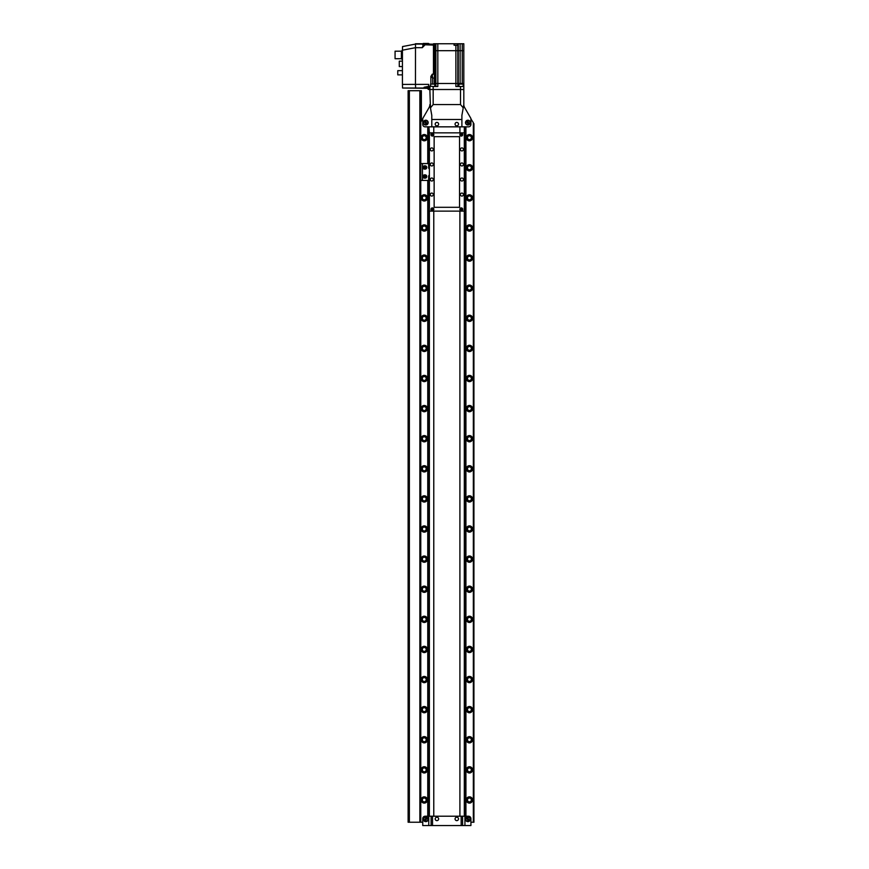 <?xml version="1.0" encoding="UTF-8"?>
<svg xmlns="http://www.w3.org/2000/svg" width="869" height="869" viewBox="0 0 869 869"><rect width="100%" height="100%" fill="white"/><g stroke="black" fill="none" stroke-linecap="round" stroke-linejoin="round"><path stroke-width="1.3" d="M470.325 122.627A2.411 2.411 0 0 0 467.913 120.215A2.411 2.411 0 0 0 465.512 122.627A2.411 2.411 0 0 0 467.913 125.027A2.411 2.411 0 0 0 470.325 122.627M428.178 122.627A2.411 2.411 0 0 0 425.767 120.215A2.411 2.411 0 0 0 423.366 122.627A2.411 2.411 0 0 0 425.767 125.027A2.411 2.411 0 0 0 428.178 122.627M473.572 822.237L473.931 123.691L473.931 822.237L473.333 822.237L473.333 122.648L470.922 118.955L470.922 124.43A2.411 2.411 0 0 1 468.521 126.841A2.411 2.411 0 0 0 470.922 124.43L470.922 118.477L464.633 107.571A6.018 6.018 0 0 1 463.818 104.562L463.818 89.507L429.862 89.507L430.448 107.865L433.175 104.562L460.505 104.562L463.231 107.865L463.818 104.562M473.333 822.237L470.922 822.237L470.922 818.631A2.411 2.411 0 0 0 468.521 816.219L465.925 816.219L468.521 816.219A2.411 2.411 0 0 1 470.922 818.631L470.922 825.55L462.58 825.55L462.58 816.219L461.167 816.219L465.925 816.219L465.925 126.841L468.521 126.841L431.795 126.841L431.795 115.403L430.448 107.865M429.862 104.562A6.018 6.018 0 0 1 429.058 107.571L422.758 118.477L422.758 124.43A2.411 2.411 0 0 0 425.169 126.841A2.411 2.411 0 0 1 422.758 124.43L422.758 118.955L420.77 121.921M427.754 163.568L427.754 126.841L425.169 126.841L428.917 126.841L427.754 126.841L428.917 126.841L428.917 168.532M463.231 107.865L461.895 115.403L461.895 126.841M431.795 119.487L461.895 119.487M427.874 122.627A2.107 2.107 0 0 1 425.767 124.734A2.107 2.107 0 0 1 423.659 122.627A2.107 2.107 0 0 1 425.767 120.519A2.107 2.107 0 0 1 427.874 122.627M425.767 121.584L424.865 122.105L425.767 123.67L426.668 123.148L425.767 121.584M470.02 122.627A2.107 2.107 0 0 1 467.913 124.734A2.107 2.107 0 0 1 465.806 122.627A2.107 2.107 0 0 1 467.913 120.519A2.107 2.107 0 0 1 470.02 122.627M467.913 121.584L467.011 122.105L467.913 123.67L468.815 123.148L467.913 121.584M433.772 126.841L433.772 132.859L433.772 126.841M433.772 211.124L433.772 816.219L433.772 211.124M459.907 816.219L459.907 211.124L459.907 816.219M459.907 132.859L459.907 126.841L459.907 132.859M470.325 819.228A2.411 2.411 0 0 0 467.913 816.817A2.411 2.411 0 0 0 465.512 819.228A2.411 2.411 0 0 0 467.913 821.639A2.411 2.411 0 0 0 470.325 819.228M428.178 819.228A2.411 2.411 0 0 0 425.767 816.817A2.411 2.411 0 0 0 423.366 819.228A2.411 2.411 0 0 0 425.767 821.639A2.411 2.411 0 0 0 428.178 819.228M431.111 825.55L461.167 825.55L461.167 816.219L431.111 816.219L431.111 825.55L422.758 825.55L422.758 818.631A2.411 2.411 0 0 1 425.169 816.219L427.754 816.219L427.754 180.426M461.167 825.55L462.58 825.55M432.523 825.55L432.523 816.219L429.384 816.219L429.384 211.124L464.307 211.124L464.307 126.841M427.874 819.228A2.107 2.107 0 0 1 425.767 821.335A2.107 2.107 0 0 1 423.659 819.228A2.107 2.107 0 0 1 425.767 817.121A2.107 2.107 0 0 1 427.874 819.228M424.865 819.749L425.767 820.271L426.668 818.707L425.767 818.185L424.865 819.749M470.02 819.228A2.107 2.107 0 0 1 467.913 821.335A2.107 2.107 0 0 1 465.806 819.228A2.107 2.107 0 0 1 467.913 817.121A2.107 2.107 0 0 1 470.02 819.228M467.913 820.271L468.815 819.749L467.913 818.185L467.011 818.707L467.913 820.271M436.911 125.842A1.716 1.716 0 0 0 438.628 124.126A1.716 1.716 0 0 0 436.911 122.41A1.716 1.716 0 0 0 435.195 124.126A1.716 1.716 0 0 0 436.911 125.842M436.911 820.64A1.716 1.716 0 0 0 438.628 818.924A1.716 1.716 0 0 0 436.911 817.208A1.716 1.716 0 0 0 435.195 818.924A1.716 1.716 0 0 0 436.911 820.64M456.779 820.64A1.716 1.716 0 0 0 458.495 818.924A1.716 1.716 0 0 0 456.779 817.208A1.716 1.716 0 0 0 455.063 818.924A1.716 1.716 0 0 0 456.779 820.64M456.779 125.842A1.716 1.716 0 0 0 458.495 124.126A1.716 1.716 0 0 0 456.779 122.41A1.716 1.716 0 0 0 455.063 124.126A1.716 1.716 0 0 0 456.779 125.842M424.268 134.543A3.128 3.128 0 0 0 421.139 137.671A3.128 3.128 0 0 0 424.268 140.811A3.128 3.128 0 0 0 427.396 137.671A3.128 3.128 0 0 0 424.268 134.543M424.268 135.749A1.923 1.923 0 0 0 422.334 137.671A1.923 1.923 0 0 0 424.268 139.605A1.923 1.923 0 0 0 426.19 137.671A1.923 1.923 0 0 0 424.268 135.749M469.423 134.543A3.128 3.128 0 0 0 466.295 137.671A3.128 3.128 0 0 0 469.423 140.811A3.128 3.128 0 0 0 472.551 137.671A3.128 3.128 0 0 0 469.423 134.543M469.423 135.749A1.923 1.923 0 0 0 467.489 137.671A1.923 1.923 0 0 0 469.423 139.605A1.923 1.923 0 0 0 471.346 137.671A1.923 1.923 0 0 0 469.423 135.749M469.423 164.654A3.128 3.128 0 0 0 466.295 167.782A3.128 3.128 0 0 0 469.423 170.911A3.128 3.128 0 0 0 472.551 167.782A3.128 3.128 0 0 0 469.423 164.654M469.423 165.849A1.923 1.923 0 0 0 467.489 167.782A1.923 1.923 0 0 0 469.423 169.705A1.923 1.923 0 0 0 471.346 167.782A1.923 1.923 0 0 0 469.423 165.849M424.268 194.754A3.128 3.128 0 0 0 421.139 197.882A3.128 3.128 0 0 0 424.268 201.011A3.128 3.128 0 0 0 427.396 197.882A3.128 3.128 0 0 0 424.268 194.754M424.268 195.959A1.923 1.923 0 0 0 422.334 197.882A1.923 1.923 0 0 0 424.268 199.805A1.923 1.923 0 0 0 426.19 197.882A1.923 1.923 0 0 0 424.268 195.959M469.423 194.754A3.128 3.128 0 0 0 466.295 197.882A3.128 3.128 0 0 0 469.423 201.011A3.128 3.128 0 0 0 472.551 197.882A3.128 3.128 0 0 0 469.423 194.754M469.423 195.959A1.923 1.923 0 0 0 467.489 197.882A1.923 1.923 0 0 0 469.423 199.805A1.923 1.923 0 0 0 471.346 197.882A1.923 1.923 0 0 0 469.423 195.959M424.268 224.854A3.128 3.128 0 0 0 421.139 227.982A3.128 3.128 0 0 0 424.268 231.121A3.128 3.128 0 0 0 427.396 227.982A3.128 3.128 0 0 0 424.268 224.854M424.268 226.059A1.923 1.923 0 0 0 422.334 227.982A1.923 1.923 0 0 0 424.268 229.916A1.923 1.923 0 0 0 426.19 227.982A1.923 1.923 0 0 0 424.268 226.059M469.423 224.854A3.128 3.128 0 0 0 466.295 227.982A3.128 3.128 0 0 0 469.423 231.121A3.128 3.128 0 0 0 472.551 227.982A3.128 3.128 0 0 0 469.423 224.854M469.423 226.059A1.923 1.923 0 0 0 467.489 227.982A1.923 1.923 0 0 0 469.423 229.916A1.923 1.923 0 0 0 471.346 227.982A1.923 1.923 0 0 0 469.423 226.059M424.268 254.965A3.128 3.128 0 0 0 421.139 258.093A3.128 3.128 0 0 0 424.268 261.221A3.128 3.128 0 0 0 427.396 258.093A3.128 3.128 0 0 0 424.268 254.965M424.268 256.159A1.923 1.923 0 0 0 422.334 258.093A1.923 1.923 0 0 0 424.268 260.016A1.923 1.923 0 0 0 426.19 258.093A1.923 1.923 0 0 0 424.268 256.159M469.423 254.965A3.128 3.128 0 0 0 466.295 258.093A3.128 3.128 0 0 0 469.423 261.221A3.128 3.128 0 0 0 472.551 258.093A3.128 3.128 0 0 0 469.423 254.965M469.423 256.159A1.923 1.923 0 0 0 467.489 258.093A1.923 1.923 0 0 0 469.423 260.016A1.923 1.923 0 0 0 471.346 258.093A1.923 1.923 0 0 0 469.423 256.159M424.268 285.065A3.128 3.128 0 0 0 421.139 288.193A3.128 3.128 0 0 0 424.268 291.321A3.128 3.128 0 0 0 427.396 288.193A3.128 3.128 0 0 0 424.268 285.065M424.268 286.27A1.923 1.923 0 0 0 422.334 288.193A1.923 1.923 0 0 0 424.268 290.127A1.923 1.923 0 0 0 426.19 288.193A1.923 1.923 0 0 0 424.268 286.27M469.423 285.065A3.128 3.128 0 0 0 466.295 288.193A3.128 3.128 0 0 0 469.423 291.321A3.128 3.128 0 0 0 472.551 288.193A3.128 3.128 0 0 0 469.423 285.065M469.423 286.27A1.923 1.923 0 0 0 467.489 288.193A1.923 1.923 0 0 0 469.423 290.127A1.923 1.923 0 0 0 471.346 288.193A1.923 1.923 0 0 0 469.423 286.27M424.268 315.165A3.128 3.128 0 0 0 421.139 318.304A3.128 3.128 0 0 0 424.268 321.432A3.128 3.128 0 0 0 427.396 318.304A3.128 3.128 0 0 0 424.268 315.165M424.268 316.37A1.923 1.923 0 0 0 422.334 318.304A1.923 1.923 0 0 0 424.268 320.226A1.923 1.923 0 0 0 426.19 318.304A1.923 1.923 0 0 0 424.268 316.37M469.423 315.165A3.128 3.128 0 0 0 466.295 318.304A3.128 3.128 0 0 0 469.423 321.432A3.128 3.128 0 0 0 472.551 318.304A3.128 3.128 0 0 0 469.423 315.165M469.423 316.37A1.923 1.923 0 0 0 467.489 318.304A1.923 1.923 0 0 0 469.423 320.226A1.923 1.923 0 0 0 471.346 318.304A1.923 1.923 0 0 0 469.423 316.37M424.268 345.275A3.128 3.128 0 0 0 421.139 348.404A3.128 3.128 0 0 0 424.268 351.532A3.128 3.128 0 0 0 427.396 348.404A3.128 3.128 0 0 0 424.268 345.275M424.268 346.481A1.923 1.923 0 0 0 422.334 348.404A1.923 1.923 0 0 0 424.268 350.326A1.923 1.923 0 0 0 426.19 348.404A1.923 1.923 0 0 0 424.268 346.481M469.423 345.275A3.128 3.128 0 0 0 466.295 348.404A3.128 3.128 0 0 0 469.423 351.532A3.128 3.128 0 0 0 472.551 348.404A3.128 3.128 0 0 0 469.423 345.275M469.423 346.481A1.923 1.923 0 0 0 467.489 348.404A1.923 1.923 0 0 0 469.423 350.326A1.923 1.923 0 0 0 471.346 348.404A1.923 1.923 0 0 0 469.423 346.481M424.268 375.375A3.128 3.128 0 0 0 421.139 378.504A3.128 3.128 0 0 0 424.268 381.632A3.128 3.128 0 0 0 427.396 378.504A3.128 3.128 0 0 0 424.268 375.375M424.268 376.581A1.923 1.923 0 0 0 422.334 378.504A1.923 1.923 0 0 0 424.268 380.437A1.923 1.923 0 0 0 426.19 378.504A1.923 1.923 0 0 0 424.268 376.581M469.423 375.375A3.128 3.128 0 0 0 466.295 378.504A3.128 3.128 0 0 0 469.423 381.632A3.128 3.128 0 0 0 472.551 378.504A3.128 3.128 0 0 0 469.423 375.375M469.423 376.581A1.923 1.923 0 0 0 467.489 378.504A1.923 1.923 0 0 0 469.423 380.437A1.923 1.923 0 0 0 471.346 378.504A1.923 1.923 0 0 0 469.423 376.581M424.268 405.475A3.128 3.128 0 0 0 421.139 408.615A3.128 3.128 0 0 0 424.268 411.743A3.128 3.128 0 0 0 427.396 408.615A3.128 3.128 0 0 0 424.268 405.475M424.268 406.681A1.923 1.923 0 0 0 422.334 408.615A1.923 1.923 0 0 0 424.268 410.537A1.923 1.923 0 0 0 426.19 408.615A1.923 1.923 0 0 0 424.268 406.681M469.423 405.475A3.128 3.128 0 0 0 466.295 408.615A3.128 3.128 0 0 0 469.423 411.743A3.128 3.128 0 0 0 472.551 408.615A3.128 3.128 0 0 0 469.423 405.475M469.423 406.681A1.923 1.923 0 0 0 467.489 408.615A1.923 1.923 0 0 0 469.423 410.537A1.923 1.923 0 0 0 471.346 408.615A1.923 1.923 0 0 0 469.423 406.681M424.268 435.586A3.128 3.128 0 0 0 421.139 438.715A3.128 3.128 0 0 0 424.268 441.843A3.128 3.128 0 0 0 427.396 438.715A3.128 3.128 0 0 0 424.268 435.586M424.268 436.792A1.923 1.923 0 0 0 422.334 438.715A1.923 1.923 0 0 0 424.268 440.637A1.923 1.923 0 0 0 426.19 438.715A1.923 1.923 0 0 0 424.268 436.792M469.423 435.586A3.128 3.128 0 0 0 466.295 438.715A3.128 3.128 0 0 0 469.423 441.843A3.128 3.128 0 0 0 472.551 438.715A3.128 3.128 0 0 0 469.423 435.586M469.423 436.792A1.923 1.923 0 0 0 467.489 438.715A1.923 1.923 0 0 0 469.423 440.637A1.923 1.923 0 0 0 471.346 438.715A1.923 1.923 0 0 0 469.423 436.792M424.268 465.686A3.128 3.128 0 0 0 421.139 468.815A3.128 3.128 0 0 0 424.268 471.954A3.128 3.128 0 0 0 427.396 468.815A3.128 3.128 0 0 0 424.268 465.686M424.268 466.892A1.923 1.923 0 0 0 422.334 468.815A1.923 1.923 0 0 0 424.268 470.748A1.923 1.923 0 0 0 426.19 468.815A1.923 1.923 0 0 0 424.268 466.892M469.423 465.686A3.128 3.128 0 0 0 466.295 468.815A3.128 3.128 0 0 0 469.423 471.954A3.128 3.128 0 0 0 472.551 468.815A3.128 3.128 0 0 0 469.423 465.686M469.423 466.892A1.923 1.923 0 0 0 467.489 468.815A1.923 1.923 0 0 0 469.423 470.748A1.923 1.923 0 0 0 471.346 468.815A1.923 1.923 0 0 0 469.423 466.892M424.268 495.786A3.128 3.128 0 0 0 421.139 498.925A3.128 3.128 0 0 0 424.268 502.054A3.128 3.128 0 0 0 427.396 498.925A3.128 3.128 0 0 0 424.268 495.786M424.268 496.992A1.923 1.923 0 0 0 422.334 498.925A1.923 1.923 0 0 0 424.268 500.848A1.923 1.923 0 0 0 426.19 498.925A1.923 1.923 0 0 0 424.268 496.992M469.423 495.786A3.128 3.128 0 0 0 466.295 498.925A3.128 3.128 0 0 0 469.423 502.054A3.128 3.128 0 0 0 472.551 498.925A3.128 3.128 0 0 0 469.423 495.786M469.423 496.992A1.923 1.923 0 0 0 467.489 498.925A1.923 1.923 0 0 0 469.423 500.848A1.923 1.923 0 0 0 471.346 498.925A1.923 1.923 0 0 0 469.423 496.992M424.268 525.897A3.128 3.128 0 0 0 421.139 529.025A3.128 3.128 0 0 0 424.268 532.154A3.128 3.128 0 0 0 427.396 529.025A3.128 3.128 0 0 0 424.268 525.897M424.268 527.103A1.923 1.923 0 0 0 422.334 529.025A1.923 1.923 0 0 0 424.268 530.948A1.923 1.923 0 0 0 426.19 529.025A1.923 1.923 0 0 0 424.268 527.103M469.423 525.897A3.128 3.128 0 0 0 466.295 529.025A3.128 3.128 0 0 0 469.423 532.154A3.128 3.128 0 0 0 472.551 529.025A3.128 3.128 0 0 0 469.423 525.897M469.423 527.103A1.923 1.923 0 0 0 467.489 529.025A1.923 1.923 0 0 0 469.423 530.948A1.923 1.923 0 0 0 471.346 529.025A1.923 1.923 0 0 0 469.423 527.103M424.268 555.997A3.128 3.128 0 0 0 421.139 559.125A3.128 3.128 0 0 0 424.268 562.265A3.128 3.128 0 0 0 427.396 559.125A3.128 3.128 0 0 0 424.268 555.997M424.268 557.203A1.923 1.923 0 0 0 422.334 559.125A1.923 1.923 0 0 0 424.268 561.059A1.923 1.923 0 0 0 426.19 559.125A1.923 1.923 0 0 0 424.268 557.203M469.423 555.997A3.128 3.128 0 0 0 466.295 559.125A3.128 3.128 0 0 0 469.423 562.265A3.128 3.128 0 0 0 472.551 559.125A3.128 3.128 0 0 0 469.423 555.997M469.423 557.203A1.923 1.923 0 0 0 467.489 559.125A1.923 1.923 0 0 0 469.423 561.059A1.923 1.923 0 0 0 471.346 559.125A1.923 1.923 0 0 0 469.423 557.203M424.268 586.108A3.128 3.128 0 0 0 421.139 589.236A3.128 3.128 0 0 0 424.268 592.365A3.128 3.128 0 0 0 427.396 589.236A3.128 3.128 0 0 0 424.268 586.108M424.268 587.303A1.923 1.923 0 0 0 422.334 589.236A1.923 1.923 0 0 0 424.268 591.159A1.923 1.923 0 0 0 426.19 589.236A1.923 1.923 0 0 0 424.268 587.303M469.423 586.108A3.128 3.128 0 0 0 466.295 589.236A3.128 3.128 0 0 0 469.423 592.365A3.128 3.128 0 0 0 472.551 589.236A3.128 3.128 0 0 0 469.423 586.108M469.423 587.303A1.923 1.923 0 0 0 467.489 589.236A1.923 1.923 0 0 0 469.423 591.159A1.923 1.923 0 0 0 471.346 589.236A1.923 1.923 0 0 0 469.423 587.303M424.268 616.208A3.128 3.128 0 0 0 421.139 619.336A3.128 3.128 0 0 0 424.268 622.465A3.128 3.128 0 0 0 427.396 619.336A3.128 3.128 0 0 0 424.268 616.208M424.268 617.414A1.923 1.923 0 0 0 422.334 619.336A1.923 1.923 0 0 0 424.268 621.27A1.923 1.923 0 0 0 426.19 619.336A1.923 1.923 0 0 0 424.268 617.414M469.423 616.208A3.128 3.128 0 0 0 466.295 619.336A3.128 3.128 0 0 0 469.423 622.465A3.128 3.128 0 0 0 472.551 619.336A3.128 3.128 0 0 0 469.423 616.208M469.423 617.414A1.923 1.923 0 0 0 467.489 619.336A1.923 1.923 0 0 0 469.423 621.27A1.923 1.923 0 0 0 471.346 619.336A1.923 1.923 0 0 0 469.423 617.414M424.268 646.308A3.128 3.128 0 0 0 421.139 649.447A3.128 3.128 0 0 0 424.268 652.576A3.128 3.128 0 0 0 427.396 649.447A3.128 3.128 0 0 0 424.268 646.308M424.268 647.514A1.923 1.923 0 0 0 422.334 649.447A1.923 1.923 0 0 0 424.268 651.37A1.923 1.923 0 0 0 426.19 649.447A1.923 1.923 0 0 0 424.268 647.514M469.423 646.308A3.128 3.128 0 0 0 466.295 649.447A3.128 3.128 0 0 0 469.423 652.576A3.128 3.128 0 0 0 472.551 649.447A3.128 3.128 0 0 0 469.423 646.308M469.423 647.514A1.923 1.923 0 0 0 467.489 649.447A1.923 1.923 0 0 0 469.423 651.37A1.923 1.923 0 0 0 471.346 649.447A1.923 1.923 0 0 0 469.423 647.514M424.268 676.419A3.128 3.128 0 0 0 421.139 679.547A3.128 3.128 0 0 0 424.268 682.676A3.128 3.128 0 0 0 427.396 679.547A3.128 3.128 0 0 0 424.268 676.419M424.268 677.624A1.923 1.923 0 0 0 422.334 679.547A1.923 1.923 0 0 0 424.268 681.47A1.923 1.923 0 0 0 426.19 679.547A1.923 1.923 0 0 0 424.268 677.624M469.423 676.419A3.128 3.128 0 0 0 466.295 679.547A3.128 3.128 0 0 0 469.423 682.676A3.128 3.128 0 0 0 472.551 679.547A3.128 3.128 0 0 0 469.423 676.419M469.423 677.624A1.923 1.923 0 0 0 467.489 679.547A1.923 1.923 0 0 0 469.423 681.47A1.923 1.923 0 0 0 471.346 679.547A1.923 1.923 0 0 0 469.423 677.624M424.268 706.519A3.128 3.128 0 0 0 421.139 709.647A3.128 3.128 0 0 0 424.268 712.776A3.128 3.128 0 0 0 427.396 709.647A3.128 3.128 0 0 0 424.268 706.519M424.268 707.724A1.923 1.923 0 0 0 422.334 709.647A1.923 1.923 0 0 0 424.268 711.581A1.923 1.923 0 0 0 426.19 709.647A1.923 1.923 0 0 0 424.268 707.724M469.423 706.519A3.128 3.128 0 0 0 466.295 709.647A3.128 3.128 0 0 0 469.423 712.776A3.128 3.128 0 0 0 472.551 709.647A3.128 3.128 0 0 0 469.423 706.519M469.423 707.724A1.923 1.923 0 0 0 467.489 709.647A1.923 1.923 0 0 0 469.423 711.581A1.923 1.923 0 0 0 471.346 709.647A1.923 1.923 0 0 0 469.423 707.724M424.268 736.619A3.128 3.128 0 0 0 421.139 739.758A3.128 3.128 0 0 0 424.268 742.886A3.128 3.128 0 0 0 427.396 739.758A3.128 3.128 0 0 0 424.268 736.619M424.268 737.824A1.923 1.923 0 0 0 422.334 739.758A1.923 1.923 0 0 0 424.268 741.681A1.923 1.923 0 0 0 426.19 739.758A1.923 1.923 0 0 0 424.268 737.824M469.423 736.619A3.128 3.128 0 0 0 466.295 739.758A3.128 3.128 0 0 0 469.423 742.886A3.128 3.128 0 0 0 472.551 739.758A3.128 3.128 0 0 0 469.423 736.619M469.423 737.824A1.923 1.923 0 0 0 467.489 739.758A1.923 1.923 0 0 0 469.423 741.681A1.923 1.923 0 0 0 471.346 739.758A1.923 1.923 0 0 0 469.423 737.824M424.268 766.73A3.128 3.128 0 0 0 421.139 769.858A3.128 3.128 0 0 0 424.268 772.986A3.128 3.128 0 0 0 427.396 769.858A3.128 3.128 0 0 0 424.268 766.73M424.268 767.935A1.923 1.923 0 0 0 422.334 769.858A1.923 1.923 0 0 0 424.268 771.781A1.923 1.923 0 0 0 426.19 769.858A1.923 1.923 0 0 0 424.268 767.935M469.423 766.73A3.128 3.128 0 0 0 466.295 769.858A3.128 3.128 0 0 0 469.423 772.986A3.128 3.128 0 0 0 472.551 769.858A3.128 3.128 0 0 0 469.423 766.73M469.423 767.935A1.923 1.923 0 0 0 467.489 769.858A1.923 1.923 0 0 0 469.423 771.781A1.923 1.923 0 0 0 471.346 769.858A1.923 1.923 0 0 0 469.423 767.935M424.268 796.83A3.128 3.128 0 0 0 421.139 799.958A3.128 3.128 0 0 0 424.268 803.097A3.128 3.128 0 0 0 427.396 799.958A3.128 3.128 0 0 0 424.268 796.83M424.268 798.035A1.923 1.923 0 0 0 422.334 799.958A1.923 1.923 0 0 0 424.268 801.891A1.923 1.923 0 0 0 426.19 799.958A1.923 1.923 0 0 0 424.268 798.035M469.423 796.83A3.128 3.128 0 0 0 466.295 799.958A3.128 3.128 0 0 0 469.423 803.097A3.128 3.128 0 0 0 472.551 799.958A3.128 3.128 0 0 0 469.423 796.83M469.423 798.035A1.923 1.923 0 0 0 467.489 799.958A1.923 1.923 0 0 0 469.423 801.891A1.923 1.923 0 0 0 471.346 799.958A1.923 1.923 0 0 0 469.423 798.035M408.723 90.713L408.723 822.237L408.126 822.237L408.126 90.713L420.77 90.713L420.77 822.237L422.758 822.237L422.758 818.631A2.411 2.411 0 0 1 425.169 816.219L428.308 816.219L428.308 180.426M465.382 816.219L465.382 126.841M464.763 816.219L464.763 126.841M464.307 816.219L464.307 211.124M464.307 132.859L429.384 132.859L428.917 126.841M431.795 126.841L429.384 126.841M428.308 816.219L428.917 816.219L428.917 175.462M428.308 163.568L428.308 141.886M420.77 90.713L421.378 90.713L421.378 120.878M409.364 90.713L409.364 822.237L408.723 822.237M419.868 90.713L419.868 822.237L409.364 822.237M420.77 822.237L419.868 822.237M427.939 126.841L427.939 141.886L428.917 141.886M423.17 43.939L429.384 43.928M457.561 45.253L457.561 43.754L433.533 43.754M454.183 45.253L454.183 43.754M454.063 43.754L454.063 45.253L458.267 45.253L458.289 43.754L463.818 43.754L463.818 50.674L434.761 50.674L435.412 50.674L435.412 83.489L463.818 83.489L463.818 89.507L429.862 89.507L429.862 86.194L433.175 86.498L433.175 104.562M458.267 45.253L458.267 50.674L435.412 50.674L435.412 43.754M458.289 43.754L457.561 43.754M435.412 86.498L435.412 83.489L434.304 83.489L463.818 83.489L463.818 50.674L458.267 50.674L458.267 86.498M437.813 43.754L437.813 86.498L433.175 86.498M463.818 86.498L455.877 86.498L455.877 45.253M428.482 44.026L428.482 43.45L429.384 44.026M423.17 43.45L428.482 43.45M427.754 88.008L427.754 87.248L427.754 88.008L402.543 88.019L427.754 88.301M429.862 89.507L428.656 89.507L428.656 86.704L429.862 86.704M432.284 74.158L432.653 78.069L430.85 76.472L432.284 74.158L433.468 74.158L433.468 45.112L425.115 44.775L422.269 47.686L423.149 45.177L422.269 44.08L433.566 44.156L434.761 45.351L434.304 84.087M425.115 44.775L425.115 44.178M428.656 86.704L428.656 84.369L415.469 84.369L415.632 87.975M427.754 87.693L427.45 86.618L424.105 87.248M427.45 86.618L428.656 86.476M434.761 45.351L433.468 45.112L433.968 74.397L434.761 75.375M422.269 47.686L415.48 47.686L402.423 50.196L402.543 46.557L415.501 44.08L415.469 84.369L402.423 84.412L402.543 88.019M402.423 50.196L402.423 84.412M430.546 86.194L429.862 86.194M430.85 76.472L430.85 84.087M415.48 43.754L422.16 43.754M432.219 44.775L432.219 44.178L433.685 44.851M402.423 66.565L399.284 66.565L399.284 61.156L402.423 61.156M402.423 70.661L397.774 70.661L397.774 74.875L402.423 74.875M401.391 58.712L401.391 51.184L395.069 51.184L395.069 58.712L401.391 58.712L402.141 59.461L402.141 50.435L401.391 51.184M458.93 86.498L458.93 84.087L463.144 84.087L463.144 86.498M430.546 86.498L430.546 84.087L434.761 84.087L434.761 86.498M461.298 207.908A1.412 1.412 0 0 0 459.875 209.32A1.412 1.412 0 0 0 461.298 210.732A1.412 1.412 0 0 0 462.71 209.32A1.412 1.412 0 0 0 461.298 207.908M461.298 133.25A1.412 1.412 0 0 0 459.875 134.662A1.412 1.412 0 0 0 461.298 136.075A1.412 1.412 0 0 0 462.71 134.662A1.412 1.412 0 0 0 461.298 133.25M432.393 207.908A1.412 1.412 0 0 0 430.981 209.32A1.412 1.412 0 0 0 432.393 210.732A1.412 1.412 0 0 0 433.805 209.32A1.412 1.412 0 0 0 432.393 207.908M432.393 133.25A1.412 1.412 0 0 0 430.981 134.662A1.412 1.412 0 0 0 432.393 136.075A1.412 1.412 0 0 0 433.805 134.662A1.412 1.412 0 0 0 432.393 133.25M431.795 147.915A1.51 1.51 0 0 0 430.285 149.414A1.51 1.51 0 0 0 431.795 150.924A1.51 1.51 0 0 0 433.294 149.414A1.51 1.51 0 0 0 431.795 147.915M431.795 162.959A1.51 1.51 0 0 0 430.285 164.469A1.51 1.51 0 0 0 431.795 165.968A1.51 1.51 0 0 0 433.294 164.469A1.51 1.51 0 0 0 431.795 162.959M431.795 178.015A1.51 1.51 0 0 0 430.285 179.525A1.51 1.51 0 0 0 431.795 181.024A1.51 1.51 0 0 0 433.294 179.525A1.51 1.51 0 0 0 431.795 178.015M431.795 193.07A1.51 1.51 0 0 0 430.285 194.569A1.51 1.51 0 0 0 431.795 196.079A1.51 1.51 0 0 0 433.294 194.569A1.51 1.51 0 0 0 431.795 193.07M461.895 193.07A1.51 1.51 0 0 0 460.385 194.569A1.51 1.51 0 0 0 461.895 196.079A1.51 1.51 0 0 0 463.405 194.569A1.51 1.51 0 0 0 461.895 193.07M461.895 178.015A1.51 1.51 0 0 0 460.385 179.525A1.51 1.51 0 0 0 461.895 181.024A1.51 1.51 0 0 0 463.405 179.525A1.51 1.51 0 0 0 461.895 178.015M461.895 162.959A1.51 1.51 0 0 0 460.385 164.469A1.51 1.51 0 0 0 461.895 165.968A1.51 1.51 0 0 0 463.405 164.469A1.51 1.51 0 0 0 461.895 162.959M461.895 147.915A1.51 1.51 0 0 0 460.385 149.414A1.51 1.51 0 0 0 461.895 150.924A1.51 1.51 0 0 0 463.405 149.414A1.51 1.51 0 0 0 461.895 147.915M429.384 132.859L429.384 211.124M434.142 136.683L434.142 207.311L459.549 207.311L459.549 136.683L434.142 136.683M432.393 136.02A1.358 1.358 0 0 0 433.75 134.662A1.358 1.358 0 0 0 432.393 133.315A1.358 1.358 0 0 0 431.035 134.662A1.358 1.358 0 0 0 432.393 136.02M432.74 134.065L431.697 134.662L432.045 135.271L432.74 135.271L432.74 134.065M461.298 136.02A1.358 1.358 0 0 0 462.645 134.662A1.358 1.358 0 0 0 461.298 133.315A1.358 1.358 0 0 0 459.94 134.662A1.358 1.358 0 0 0 461.298 136.02M461.645 134.065L460.603 134.662L460.95 135.271L461.645 135.271L461.645 134.065M432.393 210.678A1.358 1.358 0 0 0 433.75 209.32A1.358 1.358 0 0 0 432.393 207.963A1.358 1.358 0 0 0 431.035 209.32A1.358 1.358 0 0 0 432.393 210.678M432.74 208.723L431.697 209.32L432.045 209.929L432.74 209.929L432.74 208.723M461.298 210.678A1.358 1.358 0 0 0 462.645 209.32A1.358 1.358 0 0 0 461.298 207.963A1.358 1.358 0 0 0 459.94 209.32A1.358 1.358 0 0 0 461.298 210.678M461.645 208.723L460.603 209.32L460.95 209.929L461.645 209.929L461.645 208.723M429.384 175.103A1.206 1.206 0 0 0 428.656 176.211L428.656 180.426L422.453 180.426L422.453 163.568L420.77 163.568M422.453 180.426L420.77 180.426M422.453 163.568L428.656 163.568L428.656 167.782A1.206 1.206 0 0 0 429.384 168.879M424.626 178.167L425.104 178.167A1.651 1.651 0 0 0 426.766 176.505A1.651 1.651 0 0 0 425.104 174.854L424.626 174.854A1.651 1.651 0 0 0 422.975 176.505A1.651 1.651 0 0 0 424.626 178.167M424.626 169.129L425.104 169.129A1.651 1.651 0 0 0 426.766 167.478A1.651 1.651 0 0 0 425.104 165.827L424.626 165.827A1.651 1.651 0 0 0 422.975 167.478A1.651 1.651 0 0 0 424.626 169.129M424.865 168.836A1.358 1.358 0 0 0 426.223 167.478A1.358 1.358 0 0 0 424.865 166.12A1.358 1.358 0 0 0 423.507 167.478A1.358 1.358 0 0 0 424.865 168.836M424.865 166.783L424.268 167.13L424.865 168.173L425.473 167.826L424.865 166.783M424.865 177.863A1.358 1.358 0 0 0 426.223 176.505A1.358 1.358 0 0 0 424.865 175.158A1.358 1.358 0 0 0 423.507 176.505A1.358 1.358 0 0 0 424.865 177.863M424.865 175.81L424.268 176.157L424.865 177.2L425.473 176.852L424.865 175.81M460.505 104.562L460.505 86.498M464.937 816.219L464.937 825.55M428.754 825.55L428.754 816.219M428.145 140.865L428.917 140.865M428.145 127.862L428.917 127.862M462.243 43.754L462.243 84.087M460.125 43.754L460.125 84.087M435.869 43.754L435.869 86.498M457.822 45.253L457.822 86.498M428.656 86.65L428.363 89.355L427.754 88.757L428.656 89.355M425.223 44.362A2.411 1.673 0 0 1 423.149 45.177M402.543 46.557L415.501 44.08L422.269 44.08M434.304 78.069L432.653 78.069L432.653 84.087M428.363 86.65L427.754 87.248"/></g></svg>

